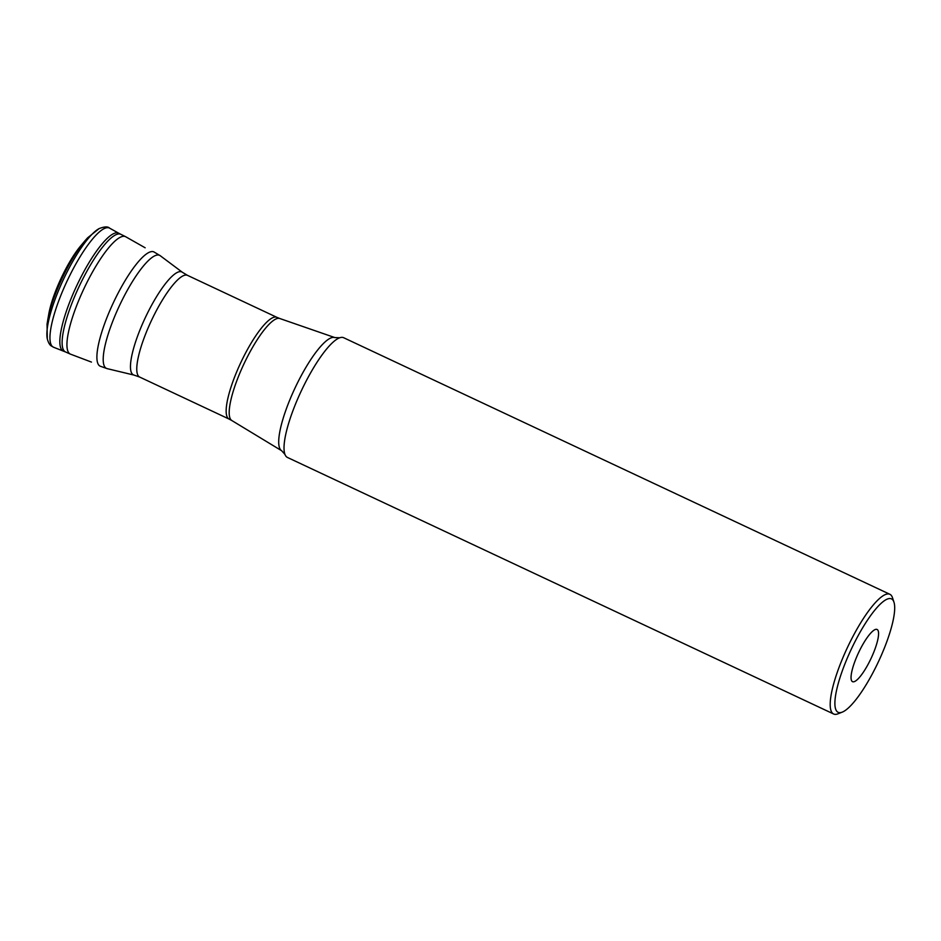 <?xml version="1.0" encoding="UTF-8"?>
<svg xmlns="http://www.w3.org/2000/svg" width="941" height="941" viewBox="0 0 941 941"><rect width="100%" height="100%" fill="white"/><g stroke="black" fill="none" stroke-linecap="round" stroke-linejoin="round"><path stroke-width="1.41" d="M91.453 362.085L70.599 354.192A64.882 15.479 -64.8 0 1 70.387 354.11A64.882 15.479 -64.8 0 1 69.599 353.64A64.882 15.479 -64.8 0 1 84.714 287.04A64.882 15.479 -64.8 0 1 125.553 236.661A64.882 15.479 -64.8 0 1 125.753 236.779L145.149 247.789M892.139 599.288A62.659 14.95 115.2 0 0 848.758 654.748A62.659 14.95 115.2 0 0 842.301 712.114A62.659 14.95 115.2 0 0 878.329 661.935A62.659 14.95 115.2 0 0 893.95 602.158A62.659 14.95 115.2 0 0 892.139 599.288M852.217 681.484A28.842 6.881 -64.8 0 1 851.781 681.002A28.842 6.881 -64.8 0 1 858.58 652.654A28.842 6.881 -64.8 0 1 876.059 629.317A28.842 6.881 -64.8 0 1 871.566 657.347A28.842 6.881 -64.8 0 1 852.217 681.484M842.301 712.114L838.008 713.807A66.129 15.774 -64.8 0 1 833.644 713.996A66.129 15.774 -64.8 0 1 832.903 713.549A66.129 15.774 -64.8 0 1 848.241 645.82A66.129 15.774 -64.8 0 1 889.868 594.289A66.129 15.774 -64.8 0 1 890.598 594.736A66.129 15.774 -64.8 0 1 892.515 597.77L893.95 602.158M833.644 713.996L287.452 457.455A66.129 15.774 -64.8 0 1 286.723 456.997A66.129 15.774 -64.8 0 1 284.947 454.385A66.129 15.774 -64.8 0 1 301.296 390.891A66.129 15.774 -64.8 0 1 339.725 337.772A66.129 15.774 -64.8 0 1 343.688 337.737L889.868 594.289M47.744 319.693A58.636 13.986 -64.8 0 1 84.608 241.214L81.208 245.272A51.39 12.257 115.2 0 0 48.697 314.494L47.05 324.092L47.309 338.936A63.859 15.232 -64.8 0 1 63.541 279.218A63.859 15.232 -64.8 0 1 99.134 228.592C104.427 226.546 107.909 226.393 109.579 228.134A65.823 15.703 -64.8 0 0 68.152 278.818A65.823 15.703 -64.8 0 0 52.661 346.723A65.823 15.703 -64.8 0 0 53.613 347.264L65.588 351.993A65 15.503 -64.8 0 1 64.788 351.511A65 15.503 -64.8 0 1 79.938 284.77A65 15.503 -64.8 0 1 120.86 234.333L125.553 236.661M63.459 351.111A65.105 15.526 -64.8 0 1 62.518 350.57A65.105 15.526 -64.8 0 1 77.832 283.406A65.105 15.526 -64.8 0 1 118.825 233.262L120.86 234.333M99.134 228.592L87.548 237.873L84.608 241.214M107.156 368.637L100.193 366.19A63.141 15.056 -64.8 0 1 113.402 302.637A63.141 15.056 -64.8 0 1 153.877 251.894L160.205 255.693A62.471 14.903 115.2 0 0 120.918 302.602A62.471 14.903 115.2 0 0 105.768 367.966A62.471 14.903 115.2 0 0 107.156 368.637L134.057 375.094A56.872 13.562 -64.8 0 1 132.799 374.483A56.872 13.562 -64.8 0 1 146.584 314.988A56.872 13.562 -64.8 0 1 182.354 272.267L160.205 255.693A62.471 14.903 115.2 0 1 160.264 255.74M139.691 377.07L229.086 419.063A56.201 13.409 -64.8 0 1 228.463 418.674A56.201 13.409 -64.8 0 1 241.496 361.121A56.201 13.409 -64.8 0 1 276.866 317.329L187.482 275.348A56.201 13.409 115.2 0 0 152.101 319.14A56.201 13.409 115.2 0 0 139.08 376.694A56.201 13.409 115.2 0 0 139.691 377.07L134.057 375.094M334.784 337.56L279.759 318.505A56.378 13.445 115.2 0 0 244.272 363.214A56.378 13.445 115.2 0 0 231.51 420.309A56.378 13.445 115.2 0 0 231.827 420.533L281.63 450.715A62.529 14.915 -64.8 0 1 295.051 387.963A62.529 14.915 -64.8 0 1 334.784 337.56L339.725 337.772M65.588 351.993L70.387 354.11M109.579 228.134L118.825 233.262M47.309 338.936C48.379 342.712 49.732 345.065 51.355 345.982L53.613 347.264M81.208 245.272C67.705 260.998 52.178 294.051 48.697 314.494M281.63 450.715L284.947 454.385M279.759 318.505L276.866 317.329M229.086 419.063L231.827 420.533M187.482 275.348L182.354 272.267"/></g></svg>
